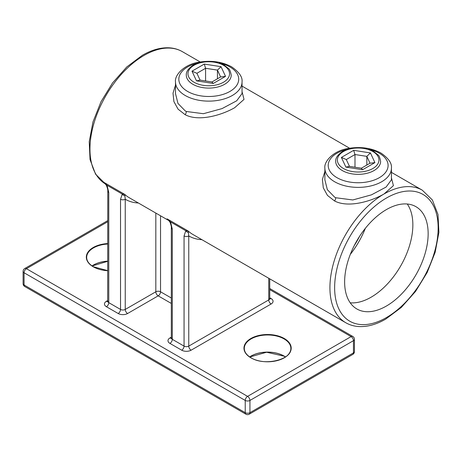 <?xml version="1.0" encoding="UTF-8"?>
<svg xmlns="http://www.w3.org/2000/svg" width="462" height="462" viewBox="0 0 462 462"><rect width="100%" height="100%" fill="white"/><g stroke="black" fill="none" stroke-linecap="round" stroke-linejoin="round"><path stroke-width="0.69" d="M391.429 177.87L393.416 185.655L384.038 193.976C370.697 201.617 348.042 208.096 334.54 200.947L327.454 195.397L323.308 187.849L322.401 179.458L324.884 171.448M335.707 197.736L352.795 199.959L371.431 194.86L386.093 187.058L391.429 179.839L391.429 168.168A33.27 19.208 180 0 1 370.894 185.915A33.27 19.208 180 0 1 334.632 181.751A33.27 19.208 180 0 1 324.884 168.168L324.884 179.839L327.356 189.691L334.632 197.153L335.707 197.736A3.326 1.877 116.7 0 1 334.54 200.947M242.036 91.615L244.017 99.399L234.644 107.727C221.298 115.367 198.643 121.847 185.141 114.692L178.061 109.148L173.908 101.6L173.007 93.203L175.491 85.199M186.313 111.481L203.401 113.704L222.037 108.605L236.694 100.803L242.036 93.584L242.036 81.918A33.27 19.208 180 0 1 221.494 99.665A33.27 19.208 180 0 1 185.233 95.501A33.27 19.208 180 0 1 175.491 81.918L175.491 93.584L177.962 103.442L185.233 110.903L186.313 111.481A3.326 1.877 116.7 0 1 185.141 114.692M350.3 254.4A62.387 36.019 120 0 0 365.384 228.274M407.265 204.002A59.061 34.096 -60 0 1 371.102 297.21A59.061 34.096 -60 0 1 350.225 302.806M386.394 209.598A59.061 34.096 -60 0 1 415.921 206.676A59.061 34.096 -60 0 1 424.971 253.996A59.061 34.096 -60 0 1 386.394 306.04A59.061 34.096 -60 0 1 356.86 308.968A59.061 34.096 -60 0 1 347.811 261.642A59.061 34.096 -60 0 1 386.394 209.598M359.65 236.226A59.061 34.096 -60 0 1 354.319 245.461M167.937 219.542L170.565 221.945L172.297 229.135A3.326 1.923 180 0 1 171.321 227.778L171.321 337.965A3.326 1.923 180 0 0 172.297 339.322L184.061 346.113L184.061 235.926L185.793 230.74L188.277 231.081L188.762 235.926A3.326 1.923 180 0 1 184.061 235.926M104.418 182.871L107.04 185.274L108.772 192.463A3.326 1.923 180 0 1 107.796 191.101L107.681 301.761L108.085 301.455M120.536 199.255L122.268 194.063L124.752 194.404L125.242 199.255A3.326 1.923 180 0 1 120.536 199.255L120.536 309.442A3.326 1.923 -60 0 1 118.185 313.513A6.653 3.84 0 0 0 127.593 313.513L158.177 295.853A3.326 1.923 120 0 0 160.533 291.782L171.321 298.007M188.248 232.409A3.326 2.703 -130.8 0 1 185.793 230.74L170.565 221.945A3.326 0.3 153.6 0 1 169.935 222.066L169.935 222.066C171.05 224.873 171.512 226.773 171.321 227.778M124.728 195.738A3.326 2.703 -130.8 0 1 122.268 194.063L107.04 185.274A3.326 0.3 153.6 0 1 106.41 185.389L106.41 185.389C107.525 188.196 107.987 190.101 107.796 191.101M354.983 167.215L354.983 154.533L346.298 159.546L349.463 166.36M366.84 165.05L366.84 156.364L354.983 154.533L353.667 150.341L370.432 152.934L366.84 156.364L370.016 163.213L374.925 162.612L362.653 169.698L345.882 167.105L341.389 157.427L346.298 159.546M361.376 168.203L370.016 163.213M349.48 166.389L345.882 167.105M361.336 168.226L362.653 169.698M205.584 80.96L205.584 68.278L196.904 73.291L200.069 80.105M217.446 78.794L217.446 70.114L205.584 68.278L204.268 64.085L221.038 66.678L217.446 70.114L220.622 76.958L225.531 76.363L213.253 83.449L196.489 80.856L191.996 71.171L196.904 73.291M211.977 81.947L220.622 76.958M200.081 80.14L196.489 80.856M211.942 81.97L213.253 83.449M284.286 338.507A23.626 13.641 180 0 1 284.286 357.796A23.626 13.641 180 0 1 250.878 357.796A23.626 13.641 180 0 1 250.878 338.507A23.626 13.641 180 0 1 284.286 338.507M284.165 357.865A23.291 13.444 0 0 0 290.869 348.423A23.291 13.444 0 0 0 284.049 338.917A23.291 13.444 0 0 0 258.668 336.001A23.291 13.444 0 0 0 244.288 348.423A23.291 13.444 0 0 0 250.878 357.796M249.688 356.93A23.291 13.444 180 0 1 284.049 356.029A23.291 13.444 180 0 1 285.47 356.93M107.796 270.726A23.626 13.641 180 0 1 93.243 266.788A23.626 13.641 180 0 1 87.734 252.506A23.626 13.641 180 0 1 107.796 243.561M198.29 63.005A29.943 17.29 0 0 0 187.589 91.424A29.943 17.29 0 0 0 229.937 91.424A29.943 17.29 0 0 0 229.937 66.973A29.943 17.29 0 0 0 219.236 63.005M347.684 149.255A29.943 17.29 0 0 0 336.983 177.679A29.943 17.29 0 0 0 379.331 177.679A29.943 17.29 0 0 0 379.331 153.228A29.943 17.29 0 0 0 368.636 149.255M144.063 55.428A76.525 44.185 120 0 0 94.144 122.621A76.525 44.185 120 0 0 105.527 184.026L95.559 174.151L90.044 159.592L89.224 141.695L93.006 121.87L101.028 101.704L112.607 82.871L126.784 66.95L142.4 55.267C151.594 49.965 160.424 47.476 168.89 47.805C173.804 48.042 178.28 49.324 182.328 51.64A76.525 44.185 120 0 0 144.063 55.428M386.394 198.054A73.198 42.261 120 0 0 334.632 287.705A73.198 42.261 120 0 0 386.394 317.59A73.198 42.261 120 0 0 438.149 227.939A73.198 42.261 120 0 0 386.394 198.054M422.303 190.188L432.386 199.977L437.999 214.507L438.9 232.409L435.164 252.281L427.159 272.505L415.563 291.401L401.363 307.386L385.701 319.109C376.542 324.393 367.735 326.882 359.292 326.576C354.348 326.345 349.844 325.063 345.778 322.736A76.525 44.185 -60 0 1 334.043 261.417A76.525 44.185 -60 0 1 384.038 193.976A76.525 44.185 -60 0 1 422.303 190.188L391.429 172.366M92.059 265.921A23.291 13.444 180 0 1 107.796 261.14M107.796 244.028A23.291 13.444 0 0 0 86.66 257.415A23.291 13.444 0 0 0 93.243 266.788M104.857 183.281A76.525 44.185 -60 0 1 103.575 182.178L124.752 194.404A76.525 44.185 120 0 0 129.325 197.771L169.057 220.709M168.382 219.958A76.525 44.185 -60 0 1 167.1 218.855L188.277 231.081A76.525 44.185 120 0 0 192.85 234.448L345.778 322.736M284.165 356.098A23.626 13.641 0 0 0 250.993 356.098M107.796 261.221A23.626 13.641 0 0 0 93.364 265.09M171.321 303.442L158.177 295.853A3.326 1.923 -120 0 1 155.827 291.782L155.827 213.069M118.185 313.513L106.422 306.722A6.653 3.84 0 0 1 106.422 301.288L107.796 300.491M269.733 297.776L271.107 298.573A3.326 1.923 -60 0 1 269.768 298.862M171.321 337.168L169.941 337.965A6.653 3.84 0 0 0 169.941 343.399L181.705 350.19A6.653 3.84 0 0 0 191.118 350.19L271.107 304.008A6.653 3.84 0 0 0 271.107 298.573M107.796 221.708L26.426 268.688L247.58 396.373L351.103 336.607L269.733 289.628M245.23 400.444L24.076 272.765L24.076 284.99L245.23 412.67L245.23 400.444A3.326 1.923 120 0 1 247.58 396.373A3.326 1.923 -120 0 1 249.936 400.444L249.936 412.67L353.453 352.904L353.453 340.679L249.936 400.444A3.326 1.923 180 0 1 245.23 400.444M201.9 239.674A79.851 46.102 -60 0 1 188.762 235.926L188.762 346.113L268.757 299.93L268.757 278.268M172.297 229.135L172.297 339.322A3.326 1.923 120 0 1 169.941 343.399M160.533 215.789L160.533 291.782A3.326 1.923 180 0 0 155.827 291.782L125.242 309.442A3.326 1.923 180 0 1 120.536 309.442L108.772 302.645A3.326 1.923 180 0 1 107.796 301.288M138.381 202.997A79.851 46.102 -60 0 1 125.242 199.255L125.242 309.442A3.326 1.923 -120 0 0 127.593 313.513M108.772 192.463L108.772 302.645A3.326 1.923 -60 0 1 106.422 306.722M269.733 278.834L269.733 298.573A3.326 1.923 180 0 1 268.757 299.93A3.326 1.923 60 0 0 271.107 304.008M191.118 350.19A3.326 1.923 60 0 1 188.762 346.113A3.326 1.923 180 0 1 184.061 346.113A3.326 1.923 120 0 1 181.705 350.19M107.756 301.582A3.326 1.923 60 0 1 106.422 301.288M169.941 337.965A3.326 1.923 -120 0 0 171.281 338.253M24.763 268.526A3.326 3.326 0 0 0 23.1 271.408A3.326 1.923 180 0 0 24.076 272.765A3.326 1.923 120 0 1 26.426 268.688A3.326 1.923 -120 0 0 24.763 268.526L107.796 220.588M24.763 286.515A3.326 1.923 120 0 1 24.076 284.99A3.326 1.923 180 0 1 23.1 283.633A3.326 3.326 0 0 0 24.763 286.515L245.917 414.195A3.326 3.326 0 0 0 249.243 414.195L352.766 354.429A3.326 1.923 -120 0 0 353.453 352.904A3.326 1.923 180 0 0 354.429 351.547L354.429 339.322A3.326 1.923 180 0 1 353.453 340.679A3.326 1.923 60 0 0 351.103 336.607A3.326 1.923 120 0 1 352.766 336.44L269.733 288.502M249.243 414.195A3.326 1.923 60 0 0 249.936 412.67A3.326 1.923 180 0 1 245.23 412.67A3.326 1.923 120 0 0 245.917 414.195M374.041 170.547A22.459 12.965 180 0 1 349.567 173.36A22.459 12.965 180 0 1 335.701 161.377C335.418 158.021 337.728 154.712 342.625 151.449C349.128 147.967 356.583 146.933 364.974 148.342L373.521 151.345L378.008 154.909C378.979 155.336 379.851 157.49 380.619 161.377A22.459 12.965 180 0 1 374.041 170.547M343.457 151.53A20.796 12.006 0 0 0 343.457 168.509A20.796 12.006 0 0 0 372.863 168.509A20.796 12.006 0 0 0 372.863 151.53A20.796 12.006 0 0 0 343.457 151.53M370.432 152.934L374.925 162.612M341.389 157.427L353.667 150.341M224.642 84.292A22.459 12.965 180 0 1 200.167 87.104A22.459 12.965 180 0 1 186.302 75.127C186.019 71.766 188.329 68.457 193.226 65.194C199.734 61.712 207.184 60.678 215.581 62.087L224.122 65.096L228.609 68.659C229.585 69.081 230.451 71.235 231.219 75.127A22.459 12.965 180 0 1 224.642 84.292M194.057 65.275A20.796 12.006 0 0 0 194.057 82.253A20.796 12.006 0 0 0 223.464 82.253A20.796 12.006 0 0 0 223.464 65.275A20.796 12.006 0 0 0 194.057 65.275M221.038 66.678L225.531 76.363M191.996 71.171L204.268 64.085M290.869 348.423C292.203 359.534 264.466 366.493 251.039 357.779C246.593 355.099 244.34 351.98 244.288 348.423M285.395 356.982L284.118 356.185L266.632 352.24L249.769 356.982M107.796 270.663L93.411 266.77C88.958 264.091 86.706 260.972 86.66 257.415M242.036 81.918C242.677 77.137 239.201 72.101 231.601 66.811C221.922 61.642 210.897 60.129 198.527 62.272C183.836 64.564 174.359 75.404 175.491 81.918M391.429 168.168C392.076 163.392 388.6 158.356 381 153.066C371.315 147.892 360.291 146.385 347.926 148.527C333.235 150.82 323.752 161.654 324.884 168.168M349.618 148.227L242.036 86.111M200.225 61.972L182.328 51.64M107.796 261.284L92.134 265.973M269.733 298.573L269.848 299.041L269.444 298.735M167.897 219.502L169.935 222.066M104.372 182.831L106.41 185.389M171.604 338.126L171.206 338.432L171.321 337.965M23.1 271.408L23.1 283.633M354.429 339.322A3.326 3.326 0 0 0 352.766 336.44M352.766 354.429A3.326 3.326 0 0 0 354.429 351.547M349.093 166.303L361.475 168.22M199.694 80.047L212.081 81.965"/></g></svg>
